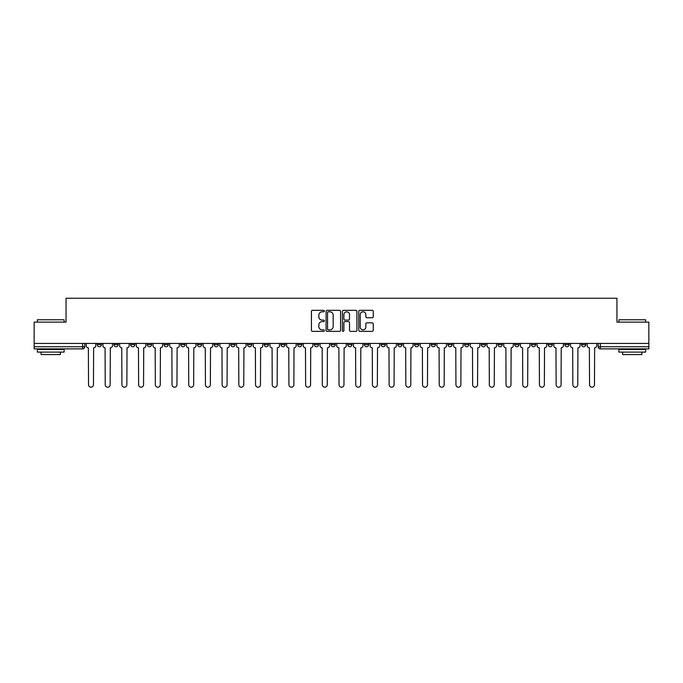 <?xml version="1.0" encoding="UTF-8"?>
<svg xmlns="http://www.w3.org/2000/svg" width="683" height="683" viewBox="0 0 683 683"><rect width="100%" height="100%" fill="white"/><g stroke="black" fill="none" stroke-linecap="round" stroke-linejoin="round"><path stroke-width="1.02" d="M324.374 311.064A0.734 0.734 0 0 0 323.64 310.33L312.473 310.33A1.05 1.05 0 0 0 311.422 311.38L311.422 330.299A1.05 1.05 0 0 0 312.473 331.349L323.64 331.349A0.734 0.734 0 0 0 324.374 330.615A0.734 0.734 0 0 0 323.64 329.872L322.188 329.872A3.364 3.364 0 0 1 318.833 326.517L318.833 324.937A3.364 3.364 0 0 1 322.188 321.573L323.64 321.573A0.734 0.734 0 0 0 324.374 320.839A0.734 0.734 0 0 0 323.64 320.105L322.188 320.105A3.364 3.364 0 0 1 318.833 316.741L318.833 315.162A3.364 3.364 0 0 1 322.188 311.798L323.64 311.798A0.734 0.734 0 0 0 324.374 311.064M548.116 343.429L548.116 344.608L552.393 344.608A2.143 2.143 0 0 1 550.25 346.742A2.143 2.143 0 0 1 548.116 344.608L548.116 343.429M531.417 343.429L531.417 344.608L535.694 344.608A2.143 2.143 0 0 1 533.551 346.742A2.143 2.143 0 0 1 531.417 344.608L531.417 343.429M431.212 343.429L431.212 344.608L435.489 344.608A2.143 2.143 0 0 1 433.355 346.742A2.143 2.143 0 0 1 431.212 344.608L431.212 343.429M414.513 343.429L414.513 344.608L418.79 344.608A2.143 2.143 0 0 1 416.656 346.742A2.143 2.143 0 0 1 414.513 344.608L414.513 343.429M397.813 343.429L397.813 344.608L402.091 344.608A2.143 2.143 0 0 1 399.948 346.742A2.143 2.143 0 0 1 397.813 344.608L397.813 343.429M364.406 343.429L364.406 344.608L368.692 344.608A2.143 2.143 0 0 1 366.549 346.742A2.143 2.143 0 0 1 364.406 344.608L364.406 343.429M331.007 344.608L331.007 343.429L331.007 344.608A2.143 2.143 0 0 0 333.15 346.742A2.143 2.143 0 0 1 331.007 344.608L335.293 344.608A2.143 2.143 0 0 1 333.15 346.742A2.143 2.143 0 0 0 335.293 344.608L335.293 343.429L335.293 344.608M314.308 344.608L314.308 343.429L314.308 344.608A2.143 2.143 0 0 0 316.451 346.742A2.143 2.143 0 0 1 314.308 344.608L318.594 344.608A2.143 2.143 0 0 1 316.451 346.742M297.609 344.608L297.609 343.429L297.609 344.608A2.143 2.143 0 0 0 299.752 346.742A2.143 2.143 0 0 1 297.609 344.608L301.895 344.608A2.143 2.143 0 0 1 299.752 346.742A2.143 2.143 0 0 0 301.895 344.608L301.895 343.429L301.895 344.608M280.909 343.429L280.909 344.608L285.187 344.608A2.143 2.143 0 0 1 283.052 346.742A2.143 2.143 0 0 1 280.909 344.608L280.909 343.429M264.21 343.429L264.21 344.608L268.487 344.608A2.143 2.143 0 0 1 266.344 346.742A2.143 2.143 0 0 1 264.21 344.608L264.21 343.429M247.511 343.429L247.511 344.608L251.788 344.608A2.143 2.143 0 0 1 249.645 346.742A2.143 2.143 0 0 1 247.511 344.608L247.511 343.429M230.803 344.608L230.803 343.429L230.803 344.608A2.143 2.143 0 0 0 232.946 346.742A2.143 2.143 0 0 1 230.803 344.608L235.089 344.608A2.143 2.143 0 0 1 232.946 346.742M197.404 344.608L197.404 343.429L197.404 344.608A2.143 2.143 0 0 0 199.547 346.742A2.143 2.143 0 0 1 197.404 344.608L201.69 344.608A2.143 2.143 0 0 1 199.547 346.742A2.143 2.143 0 0 0 201.69 344.608L201.69 343.429L201.69 344.608M180.705 344.608L180.705 343.429L180.705 344.608A2.143 2.143 0 0 0 182.848 346.742A2.143 2.143 0 0 1 180.705 344.608L184.991 344.608A2.143 2.143 0 0 1 182.848 346.742A2.143 2.143 0 0 0 184.991 344.608L184.991 343.429L184.991 344.608M164.005 344.608L164.005 343.429L164.005 344.608A2.143 2.143 0 0 0 166.148 346.742A2.143 2.143 0 0 1 164.005 344.608L168.291 344.608A2.143 2.143 0 0 1 166.148 346.742A2.143 2.143 0 0 0 168.291 344.608L168.291 343.429L168.291 344.608M147.306 344.608L147.306 343.429L147.306 344.608A2.143 2.143 0 0 0 149.449 346.742A2.143 2.143 0 0 1 147.306 344.608L151.583 344.608A2.143 2.143 0 0 1 149.449 346.742M130.607 344.608L130.607 343.429L130.607 344.608A2.143 2.143 0 0 0 132.75 346.742A2.143 2.143 0 0 1 130.607 344.608L134.884 344.608A2.143 2.143 0 0 1 132.75 346.742A2.143 2.143 0 0 0 134.884 344.608L134.884 343.429L134.884 344.608M113.907 344.608L113.907 343.429L113.907 344.608A2.143 2.143 0 0 0 116.042 346.742A2.143 2.143 0 0 1 113.907 344.608L118.185 344.608A2.143 2.143 0 0 1 116.042 346.742A2.143 2.143 0 0 0 118.185 344.608L118.185 343.429L118.185 344.608M372.209 317.74A1.05 1.05 0 0 0 373.26 316.69L373.26 311.38A1.05 1.05 0 0 0 372.209 310.33L359.813 310.33A1.05 1.05 0 0 0 358.763 311.38L358.763 330.299A1.05 1.05 0 0 0 359.813 331.349L372.209 331.349A1.05 1.05 0 0 0 373.26 330.299L373.26 323.887A1.05 1.05 0 0 0 372.209 322.837L366.899 322.837A1.05 1.05 0 0 0 365.849 323.887L365.849 327.063A2.809 2.809 0 0 1 363.04 329.872A2.809 2.809 0 0 1 360.231 327.063L360.231 314.615A2.809 2.809 0 0 1 363.04 311.798A2.809 2.809 0 0 1 365.849 314.615L365.849 316.69A1.05 1.05 0 0 0 366.899 317.74L372.209 317.74M34.15 343.429L34.15 322.12L66.055 322.12L66.055 298.249L616.945 298.249L616.945 322.12L648.85 322.12L648.85 343.429L34.15 343.429L34.15 346.742L84.786 346.742L84.786 343.429L84.786 346.742A2.143 2.143 0 0 1 82.643 348.885L34.15 348.885L34.15 346.742M340.578 311.38A1.05 1.05 0 0 0 339.528 310.33L327.131 310.33A1.05 1.05 0 0 0 326.081 311.38L326.081 330.299A1.05 1.05 0 0 0 327.131 331.349L339.528 331.349A1.05 1.05 0 0 0 340.578 330.299L340.578 311.38M343.472 310.33L355.869 310.33A1.05 1.05 0 0 1 356.919 311.38L356.919 330.299A1.05 1.05 0 0 1 355.869 331.349L350.567 331.349A1.05 1.05 0 0 1 349.508 330.299L349.508 322.624A1.05 1.05 0 0 0 348.458 321.573L344.941 321.573A1.05 1.05 0 0 0 343.891 322.624L343.891 330.615A0.734 0.734 0 0 1 343.156 331.349A0.734 0.734 0 0 1 342.422 330.615L342.422 311.38A1.05 1.05 0 0 1 343.472 310.33M598.214 343.429L598.214 346.742L648.85 346.742L648.85 348.885L600.357 348.885A2.143 2.143 0 0 1 598.214 346.742M648.85 343.429L648.85 346.742M585.792 343.429L585.792 344.608A2.143 2.143 0 0 1 583.658 346.742A2.143 2.143 0 0 1 581.515 344.608L585.792 344.608M581.515 343.429L581.515 344.608M569.093 343.429L569.093 344.608A2.143 2.143 0 0 1 566.958 346.742A2.143 2.143 0 0 1 564.815 344.608L569.093 344.608M564.815 343.429L564.815 344.608M552.393 343.429L552.393 344.608M535.694 343.429L535.694 344.608L535.694 343.429M518.995 343.429L518.995 344.608A2.143 2.143 0 0 1 516.852 346.742A2.143 2.143 0 0 1 514.709 344.608L518.995 344.608M514.709 343.429L514.709 344.608M502.295 343.429L502.295 344.608A2.143 2.143 0 0 1 500.152 346.742A2.143 2.143 0 0 1 498.009 344.608L502.295 344.608M498.009 343.429L498.009 344.608M485.596 343.429L485.596 344.608A2.143 2.143 0 0 1 483.453 346.742A2.143 2.143 0 0 1 481.31 344.608L485.596 344.608M481.31 343.429L481.31 344.608M468.897 343.429L468.897 344.608A2.143 2.143 0 0 1 466.754 346.742A2.143 2.143 0 0 1 464.611 344.608L468.897 344.608M464.611 343.429L464.611 344.608M452.197 343.429L452.197 344.608A2.143 2.143 0 0 1 450.054 346.742A2.143 2.143 0 0 1 447.911 344.608L452.197 344.608M447.911 343.429L447.911 344.608M435.489 343.429L435.489 344.608A2.143 2.143 0 0 1 433.355 346.742M418.79 343.429L418.79 344.608M402.091 344.608L402.091 343.429L402.091 344.608A2.143 2.143 0 0 1 399.948 346.742M385.391 343.429L385.391 344.608A2.143 2.143 0 0 1 383.248 346.742A2.143 2.143 0 0 1 381.105 344.608A2.143 2.143 0 0 0 383.248 346.742A2.143 2.143 0 0 0 385.391 344.608L381.105 344.608L381.105 343.429M368.692 344.608L368.692 343.429L368.692 344.608A2.143 2.143 0 0 1 366.549 346.742M351.993 343.429L351.993 344.608A2.143 2.143 0 0 1 349.85 346.742A2.143 2.143 0 0 1 347.707 344.608A2.143 2.143 0 0 0 349.85 346.742M347.707 343.429L347.707 344.608L351.993 344.608M318.594 343.429L318.594 344.608L318.594 343.429M285.187 344.608L285.187 343.429L285.187 344.608A2.143 2.143 0 0 1 283.052 346.742M268.487 344.608L268.487 343.429L268.487 344.608A2.143 2.143 0 0 1 266.344 346.742M251.788 344.608L251.788 343.429L251.788 344.608A2.143 2.143 0 0 1 249.645 346.742M235.089 343.429L235.089 344.608L235.089 343.429M218.389 344.608L218.389 343.429L218.389 344.608A2.143 2.143 0 0 1 216.246 346.742A2.143 2.143 0 0 1 214.103 344.608L218.389 344.608A2.143 2.143 0 0 1 216.246 346.742M214.103 343.429L214.103 344.608M151.583 343.429L151.583 344.608L151.583 343.429M101.485 343.429L101.485 344.608A2.143 2.143 0 0 1 99.342 346.742A2.143 2.143 0 0 1 97.208 344.608A2.143 2.143 0 0 0 99.342 346.742A2.143 2.143 0 0 0 101.485 344.608L101.485 343.429M97.208 343.429L97.208 344.608L101.485 344.608M82.643 343.429L82.643 348.885A2.143 2.143 0 0 0 84.786 346.742M328.284 311.798A0.734 0.734 0 0 0 327.55 312.541L327.55 329.138A0.734 0.734 0 0 0 328.284 329.872L329.812 329.872A3.364 3.364 0 0 0 333.176 326.517L333.176 315.162A3.364 3.364 0 0 0 329.812 311.798L328.284 311.798M349.508 314.667A2.809 2.809 0 0 0 346.699 311.858A2.809 2.809 0 0 0 343.891 314.667L343.891 319.055A1.05 1.05 0 0 0 344.941 320.105L348.458 320.105A1.05 1.05 0 0 0 349.508 319.055L349.508 314.667M86.229 343.429L86.229 345.675A2.143 2.143 139.8 0 0 88.372 347.818L88.534 384.751A2.459 2.459 139.8 0 0 90.993 387.21A2.459 2.459 139.8 0 0 93.46 384.751L93.622 347.818A2.143 2.143 139.8 0 0 95.757 345.675L95.757 343.429M102.928 343.429L102.928 345.675A2.143 2.143 139.8 0 0 105.071 347.818L105.233 384.751A2.459 2.459 139.8 0 0 107.692 387.21A2.459 2.459 139.8 0 0 110.159 384.751L110.322 347.818A2.143 2.143 139.8 0 0 112.456 345.675L112.456 343.429M119.636 343.429L119.636 345.675A2.143 2.143 139.8 0 0 121.77 347.818L121.933 384.751A2.459 2.459 139.8 0 0 124.4 387.21A2.459 2.459 139.8 0 0 126.859 384.751L127.021 347.818A2.143 2.143 139.8 0 0 129.164 345.675L129.164 343.429M37.36 319.772L64.125 319.772L37.36 319.772L37.36 322.12M64.125 352.095L37.36 352.095L37.36 349.423L64.125 349.423L64.125 352.095M60.377 352.095L60.377 354.562L41.108 354.562L41.108 352.095M618.875 319.772L645.64 319.772L618.875 319.772L618.875 322.12M645.64 352.095L618.875 352.095L618.875 349.423L645.64 349.423L645.64 352.095M641.892 352.095L641.892 354.562L622.623 354.562L622.623 352.095M136.335 343.429L136.335 345.675A2.143 2.143 139.8 0 0 138.47 347.818L138.632 384.751A2.459 2.459 139.8 0 0 141.099 387.21A2.459 2.459 139.8 0 0 143.558 384.751L143.72 347.818A2.143 2.143 139.8 0 0 145.863 345.675L145.863 343.429M153.035 343.429L153.035 345.675A2.143 2.143 139.8 0 0 155.178 347.818L155.331 384.751A2.459 2.459 139.8 0 0 157.799 387.21A2.459 2.459 139.8 0 0 160.257 384.751L160.42 347.818A2.143 2.143 139.8 0 0 162.563 345.675L162.563 343.429M169.734 343.429L169.734 345.675A2.143 2.143 139.8 0 0 171.877 347.818L172.031 384.751A2.459 2.459 139.8 0 0 174.498 387.21A2.459 2.459 139.8 0 0 176.957 384.751L177.119 347.818A2.143 2.143 139.8 0 0 179.262 345.675L179.262 343.429M186.433 343.429L186.433 345.675A2.143 2.143 139.8 0 0 188.576 347.818L188.739 384.751A2.459 2.459 139.8 0 0 191.197 387.21A2.459 2.459 139.8 0 0 193.656 384.751L193.818 347.818A2.143 2.143 139.8 0 0 195.961 345.675L195.961 343.429M203.133 343.429L203.133 345.675A2.143 2.143 139.8 0 0 205.276 347.818L205.438 384.751A2.459 2.459 139.8 0 0 207.897 387.21A2.459 2.459 139.8 0 0 210.355 384.751L210.518 347.818A2.143 2.143 139.8 0 0 212.661 345.675L212.661 343.429M219.832 343.429L219.832 345.675A2.143 2.143 139.8 0 0 221.975 347.818L222.137 384.751A2.459 2.459 139.8 0 0 224.596 387.21A2.459 2.459 139.8 0 0 227.063 384.751L227.217 347.818A2.143 2.143 139.8 0 0 229.36 345.675L229.36 343.429M236.531 343.429L236.531 345.675A2.143 2.143 139.8 0 0 238.674 347.818L238.837 384.751A2.459 2.459 139.8 0 0 241.295 387.21A2.459 2.459 139.8 0 0 243.763 384.751L243.925 347.818A2.143 2.143 139.8 0 0 246.059 345.675L246.059 343.429M253.231 343.429L253.231 345.675A2.143 2.143 139.8 0 0 255.374 347.818L255.536 384.751A2.459 2.459 139.8 0 0 257.995 387.21A2.459 2.459 139.8 0 0 260.462 384.751L260.624 347.818A2.143 2.143 139.8 0 0 262.759 345.675L262.759 343.429M269.939 343.429L269.939 345.675A2.143 2.143 139.8 0 0 272.073 347.818L272.235 384.751A2.459 2.459 139.8 0 0 274.703 387.21A2.459 2.459 139.8 0 0 277.161 384.751L277.324 347.818A2.143 2.143 139.8 0 0 279.467 345.675L279.467 343.429M286.638 343.429L286.638 345.675A2.143 2.143 139.8 0 0 288.772 347.818L288.935 384.751A2.459 2.459 139.8 0 0 291.402 387.21A2.459 2.459 139.8 0 0 293.861 384.751L294.023 347.818A2.143 2.143 139.8 0 0 296.166 345.675L296.166 343.429M303.337 343.429L303.337 345.675A2.143 2.143 139.8 0 0 305.48 347.818L305.634 384.751A2.459 2.459 139.8 0 0 308.101 387.21A2.459 2.459 139.8 0 0 310.56 384.751L310.722 347.818A2.143 2.143 139.8 0 0 312.865 345.675L312.865 343.429M320.037 343.429L320.037 345.675A2.143 2.143 139.8 0 0 322.18 347.818L322.333 384.751A2.459 2.459 139.8 0 0 324.801 387.21A2.459 2.459 139.8 0 0 327.259 384.751L327.422 347.818A2.143 2.143 139.8 0 0 329.565 345.675L329.565 343.429M336.736 343.429L336.736 345.675A2.143 2.143 139.8 0 0 338.879 347.818L339.041 384.751A2.459 2.459 139.8 0 0 341.5 387.21A2.459 2.459 139.8 0 0 343.959 384.751L344.121 347.818A2.143 2.143 139.8 0 0 346.264 345.675L346.264 343.429M353.435 343.429L353.435 345.675A2.143 2.143 139.8 0 0 355.578 347.818L355.741 384.751A2.459 2.459 139.8 0 0 358.199 387.21A2.459 2.459 139.8 0 0 360.667 384.751L360.82 347.818A2.143 2.143 139.8 0 0 362.963 345.675L362.963 343.429M370.135 343.429L370.135 345.675A2.143 2.143 139.8 0 0 372.278 347.818L372.44 384.751A2.459 2.459 139.8 0 0 374.899 387.21A2.459 2.459 139.8 0 0 377.366 384.751L377.52 347.818A2.143 2.143 139.8 0 0 379.663 345.675L379.663 343.429M386.834 343.429L386.834 345.675A2.143 2.143 139.8 0 0 388.977 347.818L389.139 384.751A2.459 2.459 139.8 0 0 391.598 387.21A2.459 2.459 139.8 0 0 394.065 384.751L394.228 347.818A2.143 2.143 139.8 0 0 396.362 345.675L396.362 343.429M403.533 343.429L403.533 345.675A2.143 2.143 139.8 0 0 405.676 347.818L405.839 384.751A2.459 2.459 139.8 0 0 408.297 387.21A2.459 2.459 139.8 0 0 410.765 384.751L410.927 347.818A2.143 2.143 139.8 0 0 413.061 345.675L413.061 343.429M420.241 343.429L420.241 345.675A2.143 2.143 139.8 0 0 422.376 347.818L422.538 384.751A2.459 2.459 139.8 0 0 425.005 387.21A2.459 2.459 139.8 0 0 427.464 384.751L427.626 347.818A2.143 2.143 139.8 0 0 429.769 345.675L429.769 343.429M436.941 343.429L436.941 345.675A2.143 2.143 139.8 0 0 439.075 347.818L439.237 384.751A2.459 2.459 139.8 0 0 441.705 387.21A2.459 2.459 139.8 0 0 444.163 384.751L444.326 347.818A2.143 2.143 139.8 0 0 446.469 345.675L446.469 343.429M453.64 343.429L453.64 345.675A2.143 2.143 139.8 0 0 455.783 347.818L455.937 384.751A2.459 2.459 139.8 0 0 458.404 387.21A2.459 2.459 139.8 0 0 460.863 384.751L461.025 347.818A2.143 2.143 139.8 0 0 463.168 345.675L463.168 343.429M470.339 343.429L470.339 345.675A2.143 2.143 139.8 0 0 472.482 347.818L472.645 384.751A2.459 2.459 139.8 0 0 475.103 387.21A2.459 2.459 139.8 0 0 477.562 384.751L477.724 347.818A2.143 2.143 139.8 0 0 479.867 345.675L479.867 343.429M487.039 343.429L487.039 345.675A2.143 2.143 139.8 0 0 489.182 347.818L489.344 384.751A2.459 2.459 139.8 0 0 491.803 387.21A2.459 2.459 139.8 0 0 494.261 384.751L494.424 347.818A2.143 2.143 139.8 0 0 496.567 345.675L496.567 343.429M503.738 343.429L503.738 345.675A2.143 2.143 139.8 0 0 505.881 347.818L506.043 384.751A2.459 2.459 139.8 0 0 508.502 387.21A2.459 2.459 139.8 0 0 510.969 384.751L511.123 347.818A2.143 2.143 139.8 0 0 513.266 345.675L513.266 343.429M520.437 343.429L520.437 345.675A2.143 2.143 139.8 0 0 522.58 347.818L522.743 384.751A2.459 2.459 139.8 0 0 525.201 387.21A2.459 2.459 139.8 0 0 527.669 384.751L527.822 347.818A2.143 2.143 139.8 0 0 529.965 345.675L529.965 343.429M537.137 343.429L537.137 345.675A2.143 2.143 139.8 0 0 539.28 347.818L539.442 384.751A2.459 2.459 139.8 0 0 541.901 387.21A2.459 2.459 139.8 0 0 544.368 384.751L544.53 347.818A2.143 2.143 139.8 0 0 546.665 345.675L546.665 343.429M553.836 343.429L553.836 345.675A2.143 2.143 139.8 0 0 555.979 347.818L556.141 384.751A2.459 2.459 139.8 0 0 558.6 387.21A2.459 2.459 139.8 0 0 561.067 384.751L561.23 347.818A2.143 2.143 139.8 0 0 563.364 345.675L563.364 343.429M570.544 343.429L570.544 345.675A2.143 2.143 139.8 0 0 572.678 347.818L572.841 384.751A2.459 2.459 139.8 0 0 575.308 387.21A2.459 2.459 139.8 0 0 577.767 384.751L577.929 347.818A2.143 2.143 139.8 0 0 580.072 345.675L580.072 343.429M587.243 343.429L587.243 345.675A2.143 2.143 139.8 0 0 589.378 347.818L589.54 384.751A2.459 2.459 139.8 0 0 592.007 387.21A2.459 2.459 139.8 0 0 594.466 384.751L594.628 347.818A2.143 2.143 139.8 0 0 596.771 345.675L596.771 343.429M600.357 343.429L600.357 348.885M64.125 322.12L64.125 319.772M58.021 349.423L58.021 348.885M43.464 349.423L43.464 348.885M645.64 322.12L645.64 319.772M639.536 349.423L639.536 348.885M624.979 349.423L624.979 348.885"/></g></svg>
